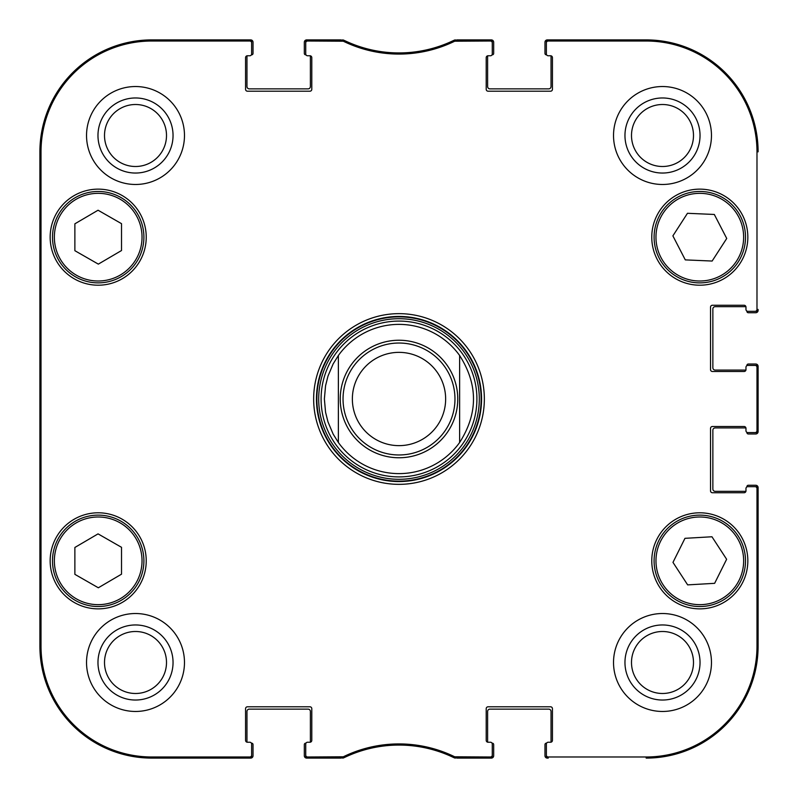 <?xml version="1.0" encoding="UTF-8"?>
<svg xmlns="http://www.w3.org/2000/svg" width="798" height="798" viewBox="0 0 798 798"><rect width="100%" height="100%" fill="white"/><g stroke="black" fill="none" stroke-linecap="round" stroke-linejoin="round"><path stroke-width="1.2" d="M251.38 743.177L251.629 743.177A1.397 1.397 0 0 1 253.026 744.574L253.026 755.766A2.334 2.334 0 0 1 250.692 758.1L151.829 758.1A111.929 111.929 0 0 1 39.9 646.171L39.9 151.829A111.929 111.929 0 0 1 151.829 39.9L250.692 39.9A2.334 2.334 0 0 1 253.026 42.234L253.026 53.426A1.397 1.397 0 0 1 251.629 54.823L251.38 54.823M309.923 55.76A1.865 1.865 0 0 1 311.789 57.626L311.789 89.336A1.865 1.865 0 0 1 309.923 91.201L247.43 91.201A1.865 1.865 0 0 1 245.565 89.336L245.565 57.626A1.865 1.865 0 0 1 247.43 55.76A1.865 1.865 0 0 0 247.031 55.8A1.397 1.397 0 0 0 246.961 56.219L246.961 86.533A2.334 2.334 0 0 0 249.295 88.867L308.058 88.867A2.334 2.334 0 0 0 310.392 86.533L310.392 56.219A1.397 1.397 0 0 0 310.322 55.8A1.865 1.865 0 0 0 309.923 55.76L307.589 55.76A1.865 1.865 0 0 1 305.724 53.895L305.724 42.883A1.865 1.865 -90 0 1 307.589 41.017L343.29 41.207A127.042 127.042 0 0 0 454.71 41.207L490.411 41.017A1.865 1.865 -90 0 1 492.276 42.883L492.276 41.765A1.865 1.865 -90 0 0 490.411 39.9L454.451 40.09A125.914 125.914 0 0 1 343.549 40.09L307.589 39.9A1.865 1.865 -90 0 0 305.724 41.765L305.724 42.883M305.973 54.823L305.724 54.823A1.397 1.397 0 0 1 304.327 53.426L304.327 42.234A2.334 2.334 0 0 1 306.661 39.9L341.085 39.9M344.427 40.518A9.327 9.327 0 0 1 345.085 40.798A125.914 125.914 0 0 0 452.915 40.798A9.327 9.327 0 0 1 453.573 40.518M456.915 39.9L491.339 39.9A2.334 2.334 0 0 1 493.673 42.234L493.673 53.426A1.397 1.397 0 0 1 492.276 54.823L492.027 54.823M550.57 55.76A1.865 1.865 0 0 1 552.435 57.626L552.435 89.336A1.865 1.865 0 0 1 550.57 91.201L488.077 91.201A1.865 1.865 0 0 1 486.211 89.336L486.211 57.626A1.865 1.865 0 0 1 488.077 55.76A1.865 1.865 0 0 0 487.678 55.8A1.397 1.397 0 0 0 487.608 56.219L487.608 86.533A2.334 2.334 0 0 0 489.942 88.867L548.705 88.867A2.334 2.334 0 0 0 551.039 86.533L551.039 56.219A1.397 1.397 0 0 0 550.969 55.8A1.865 1.865 0 0 0 550.57 55.76L548.236 55.76A1.865 1.865 0 0 1 546.371 53.895L546.371 42.883A1.865 1.865 -90 0 1 548.236 41.017L646.171 41.017A110.812 110.812 0 0 1 756.983 151.829L756.983 309.454A1.865 1.865 -0 0 1 755.117 311.32L756.235 311.32A1.865 1.865 0 0 0 758.1 309.454L758.1 310.392A2.334 2.334 0 0 1 755.766 312.726L748.305 312.726A1.397 1.397 0 0 1 746.908 311.32L746.908 311.07M546.62 54.823L546.371 54.823A1.397 1.397 0 0 1 544.974 53.426L544.974 42.234A2.334 2.334 0 0 1 547.308 39.9L646.171 39.9A111.929 111.929 0 0 1 758.1 151.829A111.929 111.929 0 0 0 646.171 39.9L548.236 39.9A1.865 1.865 -90 0 0 546.371 41.765L546.371 42.883M745.97 369.624A1.865 1.865 0 0 1 744.105 371.489L712.395 371.489A1.865 1.865 0 0 1 710.529 369.624L710.529 307.13A1.865 1.865 0 0 1 712.395 305.265L744.105 305.265A1.865 1.865 0 0 1 745.97 307.13A1.865 1.865 0 0 0 745.93 306.721A1.397 1.397 0 0 0 745.512 306.661L715.198 306.661A2.334 2.334 0 0 0 712.863 308.996L712.863 367.758A2.334 2.334 0 0 0 715.198 370.082L745.512 370.082A1.397 1.397 0 0 0 745.93 370.023A1.865 1.865 0 0 0 745.97 369.624L745.97 367.289A1.865 1.865 0 0 1 747.836 365.424L755.117 365.424A1.865 1.865 0 0 1 756.983 367.289L756.983 430.711A1.865 1.865 -0 0 1 755.117 432.576L756.235 432.576A1.865 1.865 0 0 0 758.1 430.711L758.1 367.289A1.865 1.865 0 0 0 756.235 365.424L755.117 365.424M746.908 365.674L746.908 365.424A1.397 1.397 0 0 1 748.305 364.028L755.766 364.028A2.334 2.334 0 0 1 758.1 366.352L758.1 431.648A2.334 2.334 0 0 1 755.766 433.972L748.305 433.972A1.397 1.397 0 0 1 746.908 432.576L746.908 432.326M745.97 490.87A1.865 1.865 0 0 1 744.105 492.735L712.395 492.735A1.865 1.865 0 0 1 710.529 490.87L710.529 428.376A1.865 1.865 0 0 1 712.395 426.511L744.105 426.511A1.865 1.865 0 0 1 745.97 428.376A1.865 1.865 0 0 0 745.93 427.977A1.397 1.397 0 0 0 745.512 427.918L715.198 427.918A2.334 2.334 0 0 0 712.863 430.242L712.863 489.004A2.334 2.334 0 0 0 715.198 491.339L745.512 491.339A1.397 1.397 0 0 0 745.93 491.279A1.865 1.865 0 0 0 745.97 490.87L745.97 488.546A1.865 1.865 0 0 1 747.836 486.68L755.117 486.68A1.865 1.865 0 0 1 756.983 488.546L756.983 646.171A110.812 110.812 0 0 1 646.171 756.983L548.236 756.983A1.865 1.865 90 0 1 546.371 755.117L546.371 756.235A1.865 1.865 90 0 0 548.236 758.1L547.308 758.1A2.334 2.334 0 0 1 544.974 755.766L544.974 744.574A1.397 1.397 0 0 1 546.371 743.177L546.62 743.177M746.908 486.93L746.908 486.68A1.397 1.397 0 0 1 748.305 485.274L755.766 485.274A2.334 2.334 0 0 1 758.1 487.608L758.1 646.171A111.929 111.929 0 0 1 646.171 758.1A111.929 111.929 0 0 0 758.1 646.171L758.1 488.546A1.865 1.865 0 0 0 756.235 486.68L755.117 486.68M488.077 742.24A1.865 1.865 0 0 1 486.211 740.374L486.211 708.664A1.865 1.865 0 0 1 488.077 706.799L550.57 706.799A1.865 1.865 0 0 1 552.435 708.664L552.435 740.374A1.865 1.865 0 0 1 550.57 742.24A1.865 1.865 0 0 0 550.969 742.2A1.397 1.397 0 0 0 551.039 741.781L551.039 711.467A2.334 2.334 0 0 0 548.705 709.133L489.942 709.133A2.334 2.334 0 0 0 487.608 711.467L487.608 741.781A1.397 1.397 0 0 0 487.678 742.2A1.865 1.865 0 0 0 488.077 742.24L490.411 742.24A1.865 1.865 0 0 1 492.276 744.105L492.276 755.117A1.865 1.865 90 0 1 490.411 756.983L454.71 756.793A127.042 127.042 0 0 0 343.29 756.793L307.589 756.983A1.865 1.865 90 0 1 305.724 755.117L305.724 756.235A1.865 1.865 90 0 0 307.589 758.1L343.549 757.91A125.914 125.914 0 0 1 454.451 757.91L490.411 758.1A1.865 1.865 90 0 0 492.276 756.235L492.276 755.117M492.027 743.177L492.276 743.177A1.397 1.397 0 0 1 493.673 744.574L493.673 755.766A2.334 2.334 0 0 1 491.339 758.1L456.925 758.1M453.533 757.462A9.327 9.327 0 0 1 452.925 757.202A125.914 125.914 0 0 0 345.075 757.202A9.327 9.327 0 0 1 344.467 757.462M341.075 758.1L306.661 758.1A2.334 2.334 0 0 1 304.327 755.766L304.327 744.574A1.397 1.397 0 0 1 305.724 743.177L305.973 743.177M247.43 742.24A1.865 1.865 0 0 1 245.565 740.374L245.565 708.664A1.865 1.865 0 0 1 247.43 706.799L309.923 706.799A1.865 1.865 0 0 1 311.789 708.664L311.789 740.374A1.865 1.865 0 0 1 309.923 742.24A1.865 1.865 0 0 0 310.322 742.2A1.397 1.397 0 0 0 310.392 741.781L310.392 711.467A2.334 2.334 0 0 0 308.058 709.133L249.295 709.133A2.334 2.334 0 0 0 246.961 711.467L246.961 741.781A1.397 1.397 0 0 0 247.031 742.2A1.865 1.865 0 0 0 247.43 742.24L249.764 742.24A1.865 1.865 0 0 1 251.629 744.105L251.629 755.117A1.865 1.865 90 0 1 249.764 756.983L151.829 756.983A110.812 110.812 0 0 1 41.017 646.171L41.017 151.829A110.812 110.812 0 0 1 151.829 41.017L249.764 41.017A1.865 1.865 -90 0 1 251.629 42.883L251.629 41.765A1.865 1.865 -90 0 0 249.764 39.9L151.829 39.9A111.929 111.929 0 0 0 39.9 151.829L39.9 646.171A111.929 111.929 0 0 0 151.829 758.1L249.764 758.1A1.865 1.865 90 0 0 251.629 756.235L251.629 755.117M459.628 355.499C478.112 384.496 478.112 413.504 459.628 442.501L459.628 355.499L459.628 442.501A74.623 74.623 0 0 1 338.372 442.501L333.125 434.052L327.968 421.843L325.554 412.197L324.377 399L325.554 385.803L327.968 376.157L333.125 363.948L338.372 355.499L338.372 442.501L338.372 355.499A74.623 74.623 0 0 1 459.628 355.499A74.623 74.623 0 0 0 338.372 355.499A74.623 74.623 0 0 1 459.628 355.499A74.623 74.623 0 0 0 338.372 355.499M352.367 399A46.633 46.633 0 0 1 422.322 358.611A46.633 46.633 0 0 1 422.322 439.389A46.633 46.633 0 0 1 352.367 399A46.633 46.633 0 0 1 422.322 358.611A46.633 46.633 0 0 1 422.322 439.389A46.633 46.633 0 0 1 352.367 399A46.633 46.633 0 0 1 422.322 358.611A46.633 46.633 0 0 1 422.322 439.389A46.633 46.633 0 0 1 352.367 399A46.633 46.633 0 0 1 422.322 358.611A46.633 46.633 0 0 1 422.322 439.389A46.633 46.633 0 0 1 352.367 399M343.04 399A55.96 55.96 0 0 1 426.98 350.531A55.96 55.96 0 0 1 426.98 447.469A55.96 55.96 0 0 1 343.04 399M121.515 547.308L121.515 574.181L98.334 587.777L74.872 574.341L74.872 547.468L98.054 533.872L121.515 547.308M146.233 560.824A48.04 48.04 0 0 1 74.174 602.43A48.04 48.04 0 0 1 74.174 519.229A48.04 48.04 0 0 1 146.233 560.824M711.956 536.765L726.629 559.278L714.639 583.328L687.657 584.884L672.973 562.381L684.963 538.331L711.956 536.765M702.44 606.46A45.705 45.705 0 0 0 738 535.737A45.705 45.705 0 0 0 658.968 540.296A45.705 45.705 0 0 0 702.44 606.46M146.233 237.176A48.04 48.04 0 0 1 74.174 278.771A48.04 48.04 0 0 1 74.174 195.57A48.04 48.04 0 0 1 146.233 237.176M747.836 560.824A48.04 48.04 0 0 1 675.786 602.43A48.04 48.04 0 0 1 675.786 519.229A48.04 48.04 0 0 1 747.836 560.824M548.236 742.24L550.57 742.24L548.236 742.24A1.865 1.865 0 0 0 546.371 744.105L546.371 755.117M745.97 430.711L745.97 428.376L745.97 430.711A1.865 1.865 0 0 0 747.836 432.576L755.117 432.576M745.97 309.454L745.97 307.13L745.97 309.454A1.865 1.865 0 0 0 747.836 311.32L755.117 311.32M490.411 55.76L488.077 55.76L490.411 55.76A1.865 1.865 0 0 0 492.276 53.895L492.276 42.883M249.764 55.76L247.43 55.76L249.764 55.76A1.865 1.865 0 0 0 251.629 53.895L251.629 42.883M307.589 742.24L309.923 742.24L307.589 742.24A1.865 1.865 0 0 0 305.724 744.105L305.724 755.117M313.654 399A85.346 85.346 0 0 0 441.673 472.915A85.346 85.346 0 0 0 441.673 325.085A85.346 85.346 0 0 0 313.654 399M184.478 662.5A48.967 48.967 0 0 1 111.022 704.903A48.967 48.967 0 0 1 111.022 620.086A48.967 48.967 0 0 1 184.478 662.5M711.467 662.5A48.967 48.967 0 0 1 638.011 704.903A48.967 48.967 0 0 1 638.011 620.086A48.967 48.967 0 0 1 711.467 662.5M711.467 135.5A48.967 48.967 0 0 1 638.011 177.914A48.967 48.967 0 0 1 638.011 93.097A48.967 48.967 0 0 1 711.467 135.5M184.478 135.5A48.967 48.967 0 0 1 111.022 177.914A48.967 48.967 0 0 1 111.022 93.097A48.967 48.967 0 0 1 184.478 135.5M747.836 237.176A48.04 48.04 0 0 1 675.786 278.771A48.04 48.04 0 0 1 675.786 195.57A48.04 48.04 0 0 1 747.836 237.176M75.481 600.485A45.705 45.705 0 0 0 143.899 560.675A45.705 45.705 0 0 0 75.212 521.323A45.705 45.705 0 0 0 75.481 600.485M121.515 223.659L121.515 250.532L98.334 264.128L74.872 250.692L74.872 223.819L98.054 210.223L121.515 223.659M75.481 276.826A45.705 45.705 0 0 0 143.899 237.016A45.705 45.705 0 0 0 75.212 197.675A45.705 45.705 0 0 0 75.481 276.826M726.729 238.472L712.135 261.046L685.292 259.889L672.884 235.869L687.467 213.295L714.32 214.463L726.729 238.472M659.198 258.153A45.705 45.705 0 0 0 738.28 261.844A45.705 45.705 0 0 0 701.941 191.52A45.705 45.705 0 0 0 659.198 258.153M399 321.085A77.915 77.915 0 0 0 331.529 437.952A77.915 77.915 0 0 0 466.471 437.952A77.915 77.915 0 0 0 399 321.085M338.372 442.501A74.623 74.623 0 0 0 459.628 442.501A74.623 74.623 0 0 1 338.372 442.501M40.259 296.397L40.259 231.111L40.668 296.397M40.259 566.889L40.259 501.603L40.668 566.889M39.99 399L40.419 447.479L40.708 365.145L40.419 350.571L39.99 399M97.974 135.5A37.526 37.526 0 0 0 154.273 168.009A37.526 37.526 0 0 0 154.273 103.002A37.526 37.526 0 0 0 97.974 135.5M104.508 135.5A31.002 31.002 0 0 1 151.002 108.658A31.002 31.002 0 0 1 151.002 162.353A31.002 31.002 0 0 1 104.508 135.5M97.974 662.5A37.526 37.526 0 0 0 154.273 694.998A37.526 37.526 0 0 0 154.273 629.991A37.526 37.526 0 0 0 97.974 662.5M104.508 662.5A31.002 31.002 0 0 1 151.002 635.647A31.002 31.002 0 0 1 151.002 689.342A31.002 31.002 0 0 1 104.508 662.5M624.964 662.5A37.526 37.526 0 0 0 681.263 694.998A37.526 37.526 0 0 0 681.263 629.991A37.526 37.526 0 0 0 624.964 662.5M631.497 662.5A31.002 31.002 0 0 1 677.991 635.647A31.002 31.002 0 0 1 677.991 689.342A31.002 31.002 0 0 1 631.497 662.5M624.964 135.5A37.526 37.526 0 0 0 681.263 168.009A37.526 37.526 0 0 0 681.263 103.002A37.526 37.526 0 0 0 624.964 135.5M631.497 135.5A31.002 31.002 0 0 1 677.991 108.658A31.002 31.002 0 0 1 677.991 162.353A31.002 31.002 0 0 1 631.497 135.5M316.457 399A82.543 82.543 0 0 1 440.277 327.509A82.543 82.543 0 0 1 440.277 470.491A82.543 82.543 0 0 1 316.457 399M342.472 41.017L342.731 39.9L343.549 40.09L343.29 41.207M343.29 756.793L343.549 757.91L342.731 758.1L342.472 756.983M455.528 756.983L455.269 758.1L454.451 757.91L454.71 756.793M454.71 41.207L454.451 40.09L455.269 39.9L455.528 41.017M340.237 399A58.763 58.763 0 0 1 428.376 348.108A58.763 58.763 0 0 1 428.376 449.892A58.763 58.763 0 0 1 340.237 399M76.409 598.869A43.84 43.84 0 0 1 76.149 522.939A43.84 43.84 0 0 1 142.034 560.675A43.84 43.84 0 0 1 76.409 598.869M702.33 604.595A43.84 43.84 0 0 1 660.644 541.134A43.84 43.84 0 0 1 736.444 536.755A43.84 43.84 0 0 1 702.33 604.595M76.409 275.21A43.84 43.84 0 0 1 76.149 199.281A43.84 43.84 0 0 1 142.034 237.026A43.84 43.84 0 0 1 76.409 275.21M660.854 257.295A43.84 43.84 0 0 1 701.851 193.385A43.84 43.84 0 0 1 736.704 260.836A43.84 43.84 0 0 1 660.854 257.295M399 316.866A82.134 82.134 0 0 0 327.868 440.067A82.134 82.134 0 0 0 470.132 440.067A82.134 82.134 0 0 0 399 316.866M399 318.701A80.299 80.299 0 0 0 329.454 439.149A80.299 80.299 0 0 0 468.546 439.149A80.299 80.299 0 0 0 399 318.701M39.9 151.829L41.017 151.829M39.9 646.171L41.017 646.171M307.589 41.017L307.589 39.9M490.411 39.9L490.411 41.017M307.589 758.1L307.589 756.983M249.764 756.983L249.764 758.1M490.411 756.983L490.411 758.1M548.236 758.1L548.236 756.983M756.983 488.546L758.1 488.546M758.1 646.171L756.983 646.171M758.1 430.711L756.983 430.711M758.1 309.454L756.983 309.454M758.1 151.829L756.983 151.829M756.983 367.289L758.1 367.289M548.236 41.017L548.236 39.9M249.764 39.9L249.764 41.017M151.829 39.9L151.829 41.017M646.171 758.1L646.171 756.983M646.171 39.9L646.171 41.017M151.829 758.1L151.829 756.983"/></g></svg>
